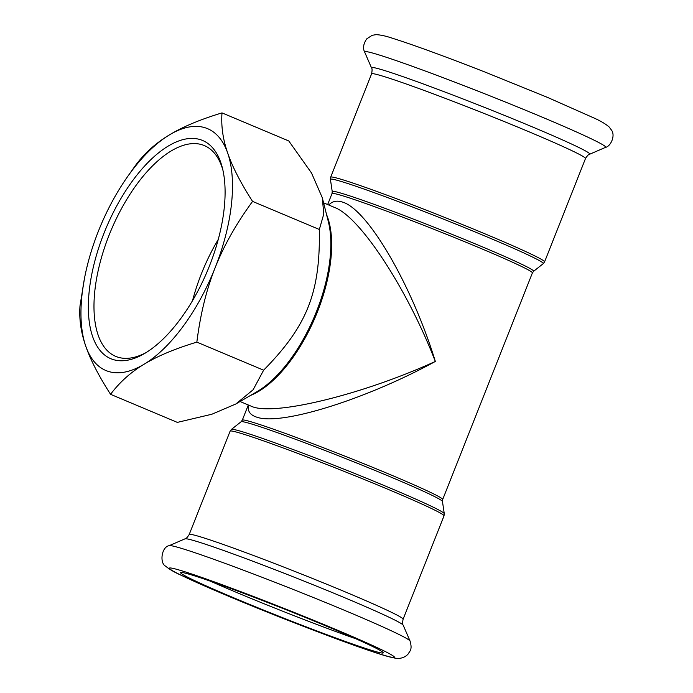 <?xml version="1.0" encoding="UTF-8"?>
<svg xmlns="http://www.w3.org/2000/svg" width="693" height="693" viewBox="0 0 693 693"><rect width="100%" height="100%" fill="white"/><g stroke="black" fill="none" stroke-linecap="round" stroke-linejoin="round"><path stroke-width="1.04" d="M218.252 239.457A114.336 53.127 -67.2 0 0 192.541 300.632M248.518 405.076C247.314 411.001 250.06 415.038 256.774 417.169C280.96 425.935 366.086 399.367 435.343 361.443C411.633 284.321 367.134 208.29 341.987 201.94C336.616 200.294 332.216 201.325 328.777 205.015M334.528 207.432L334.641 207.484C360.239 217.056 407.371 289.128 435.343 361.443C361.989 394.897 272.531 416.614 251.126 406.167L251.039 406.124M146.171 352.529A114.336 53.127 112.8 0 1 115.714 356.375A114.336 53.127 112.8 0 1 110.057 232.761A114.336 53.127 112.8 0 1 202.07 144.75A114.336 53.127 112.8 0 1 204.322 145.573A114.336 53.127 112.8 0 1 222.886 170.019M200.26 139.622A118.373 55.007 -67.2 0 0 94.759 261.33A118.373 55.007 -67.2 0 0 144.291 353.664A118.373 55.007 -67.2 0 0 222.375 167.888A118.373 55.007 -67.2 0 0 200.26 139.622M126.836 177.703L135.724 165.099C144.716 153.049 155.908 143.009 169.3 134.97A131.168 60.949 -67.2 0 0 126.836 177.703A131.168 60.949 -67.2 0 0 98.302 231.436A131.168 60.949 -67.2 0 0 84.459 278.534A131.168 60.949 -67.2 0 0 85.724 346.05A131.168 60.949 -67.2 0 0 144.144 364.206A131.168 60.949 -67.2 0 0 215.142 267.741A131.168 60.949 -67.2 0 0 227.72 153.127A131.168 60.949 -67.2 0 0 169.3 134.97C182.554 126.88 200.121 119.525 222.003 112.89C221.024 126.022 222.929 139.432 227.72 153.127C232.372 166.77 240.653 182.865 252.564 201.403C236.148 223.874 223.683 245.98 215.142 267.741C206.471 289.449 200.372 314.241 196.847 342.125C174.974 348.752 157.406 356.115 144.144 364.206C130.752 372.236 119.56 382.276 110.568 394.326C98.657 375.779 90.376 359.693 85.724 346.05C80.934 332.345 79.028 318.936 80.007 305.812L84.459 278.534M110.568 394.326L177.356 422.392L211.876 414.232L235.837 403.984L253.127 389.761L263.626 370.192C307.25 325.762 320.357 292.663 319.343 229.478L323.796 213.972L322.288 197.73L311.529 173.016L288.782 140.965L222.003 112.89M252.564 201.403L319.343 229.478M196.847 342.125L263.626 370.192M210.369 581.167A108.974 4.34 -158.4 0 0 355.734 638.721M192.983 575.363A108.974 4.34 -158.4 0 0 180.622 572.635A108.974 4.34 -158.4 0 0 280.344 616.787A108.974 4.34 -158.4 0 0 383.264 652.867A108.974 4.34 -158.4 0 0 307.753 618.442A108.974 4.34 -158.4 0 0 192.983 575.363M532.397 272.912L533.575 271.318A108.307 4.314 -158.4 0 0 459.719 237.474A108.307 4.314 -158.4 0 0 344.534 194.205A108.307 4.314 -158.4 0 0 332.233 191.606L331.999 193.572A107.761 4.297 21.6 0 1 344.23 196.266A107.761 4.297 21.6 0 1 457.726 238.868A107.761 4.297 21.6 0 1 532.397 272.912L442.688 499.488A107.761 4.297 -158.4 0 0 368.026 465.436A107.761 4.297 -158.4 0 0 254.522 422.843A107.761 4.297 -158.4 0 0 242.299 420.149L241.112 421.742A108.307 4.314 21.6 0 1 253.343 424.532A108.307 4.314 21.6 0 1 366.285 466.883A108.307 4.314 21.6 0 1 442.455 501.455L444.265 513.678A114.484 4.565 -158.4 0 0 363.747 477.13A114.484 4.565 -158.4 0 0 244.352 432.354A114.484 4.565 -158.4 0 0 231.427 429.409L230.119 431.167A115.029 4.582 21.6 0 1 243.174 434.043A115.029 4.582 21.6 0 1 364.319 479.521A115.029 4.582 21.6 0 1 444.014 515.861L403.101 619.213A115.029 4.582 -158.4 0 0 323.397 582.874A115.029 4.582 -158.4 0 0 202.252 537.396A115.029 4.582 -158.4 0 0 189.198 534.52C187.318 537.473 185.941 538.903 185.057 538.816L169.179 545.668C161.469 546.855 159.416 563.236 165.67 566.198C169.17 569.178 174.142 572.115 180.587 575.008L227.105 595.625C275.121 615.886 341.77 641.553 373.726 652.061C384.009 655.561 391.493 657.631 396.188 658.289L399.592 658.35C403.049 657.891 405.855 656.496 408.004 654.157C410.031 650.71 412.474 649.662 410.065 641.042A129.643 5.163 -158.4 0 0 317.922 599.367A129.643 5.163 -158.4 0 0 183.714 549.064A129.643 5.163 -158.4 0 0 169.179 545.668M332.233 191.606L330.422 179.383A114.484 4.565 21.6 0 1 343.425 182.138A114.484 4.565 21.6 0 1 465.185 227.876A114.484 4.565 21.6 0 1 543.26 263.652L533.575 271.318M330.674 177.2L371.595 73.848A115.029 4.582 -158.4 0 1 384.641 76.724A115.029 4.582 -158.4 0 1 505.795 122.193A115.029 4.582 -158.4 0 1 585.49 158.532L544.568 261.885A115.029 4.582 -158.4 0 0 464.873 225.546A115.029 4.582 -158.4 0 0 343.728 180.076A115.029 4.582 -158.4 0 0 330.674 177.2L330.422 179.383M250.58 395.4A107.761 50.078 -67.2 0 0 315.584 316.363A107.761 50.078 -67.2 0 0 326.568 214.622M322.288 197.73L328.352 221.682A108.351 50.346 112.8 0 1 256.878 391.736L235.837 403.984M183.099 571.205A121.084 4.825 -158.4 0 0 284.658 619.014A121.084 4.825 -158.4 0 0 378.057 648.042A121.084 4.825 -158.4 0 0 183.099 571.205M403.101 619.213C402.442 622.652 402.468 624.636 403.179 625.173A117.394 4.678 -158.4 0 0 319.75 587.439A117.394 4.678 -158.4 0 0 198.224 541.891A117.394 4.678 -158.4 0 0 185.057 538.816M379.322 55.024A129.643 5.163 -158.4 0 0 364.631 52.01C362.699 48.267 363.375 43.902 366.675 38.912L372.158 35.308L376.117 34.65C380.717 34.875 386.365 36.14 393.052 38.444C413.99 45.071 444.75 56.315 485.325 72.185L547.583 97.427L594.1 118.053C600.545 120.946 605.517 123.882 609.026 126.862L611.46 130.059C615.722 135.689 610.568 146.483 605.517 147.384A129.643 5.163 -158.4 0 0 518.182 107.216A129.643 5.163 -158.4 0 0 379.322 55.024M585.49 158.532C587.369 155.587 588.747 154.149 589.63 154.244A117.394 4.678 -158.4 0 0 510.55 117.871A117.394 4.678 -158.4 0 0 384.814 70.608A117.394 4.678 -158.4 0 0 371.509 67.879L364.631 52.01M444.265 513.678L444.014 515.861M241.112 421.742L231.427 429.409M230.119 431.167L189.198 534.52M442.688 499.488L442.455 501.455M331.999 193.572L327.659 204.548M248.302 404.981L242.299 420.149M544.568 261.885L543.26 263.652M334.641 207.484L323.579 202.832M251.126 406.167L240.064 401.516M403.179 625.173L410.065 641.042M589.63 154.244L605.517 147.384M371.595 73.848C372.245 70.409 372.219 68.416 371.509 67.879"/></g></svg>
